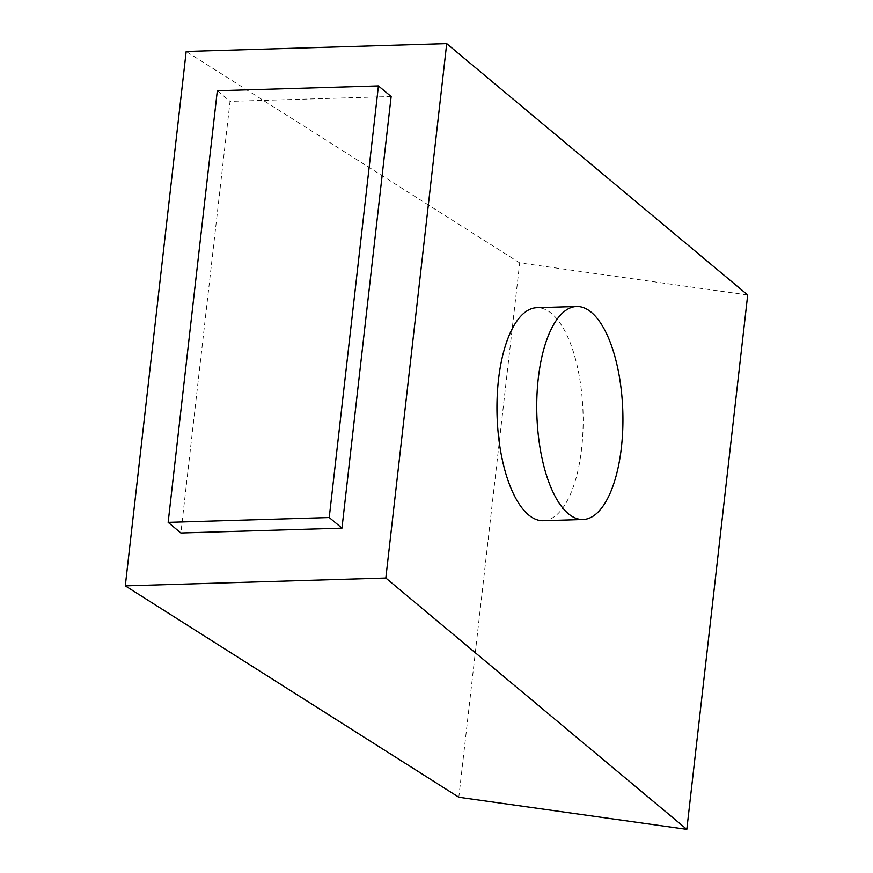 <?xml version="1.0" encoding="UTF-8"?>
<svg xmlns="http://www.w3.org/2000/svg" width="873" height="873" viewBox="0 0 873 873"><rect width="100%" height="100%" fill="white"/><g stroke="black" fill="none" stroke-linecap="round" stroke-linejoin="round"><path stroke-width="0.65" stroke-dasharray="4.37 3.27" d="M543.268 520.712A106.561 43.006 88.3 0 0 582.957 431.153A106.561 43.006 88.3 0 0 551.54 313.483A106.561 43.006 88.3 0 0 536.862 307.689M391.137 96.532L230.046 101.366L180.864 532.999M747.703 294.965L519.697 262.86L458.816 797.245M519.697 262.86L186.178 51.485M217.322 90.748L230.046 101.366"/><path stroke-width="1.31" d="M568.367 513.717A106.561 43.006 88.3 0 0 583.044 519.511A106.561 43.006 88.3 0 0 622.733 429.953A106.561 43.006 88.3 0 0 591.316 312.294A106.561 43.006 88.3 0 0 576.638 306.499A106.561 43.006 88.3 0 0 536.939 396.058A106.561 43.006 88.3 0 0 568.367 513.717M576.638 306.499L536.862 307.689A106.561 43.006 88.3 0 0 497.163 397.248A106.561 43.006 88.3 0 0 528.591 514.917A106.561 43.006 88.3 0 0 543.268 520.712L583.044 519.511M385.833 578.035L686.822 829.35L458.816 797.245L125.297 585.87L385.833 578.035L446.714 43.65L747.703 294.965L686.822 829.35M125.297 585.87L186.178 51.485L446.714 43.65M168.151 522.37L180.864 532.999L341.965 528.154L391.137 96.532L378.424 85.914L217.322 90.748L168.151 522.37L329.241 517.536L341.965 528.154M329.241 517.536L378.424 85.914"/></g></svg>
